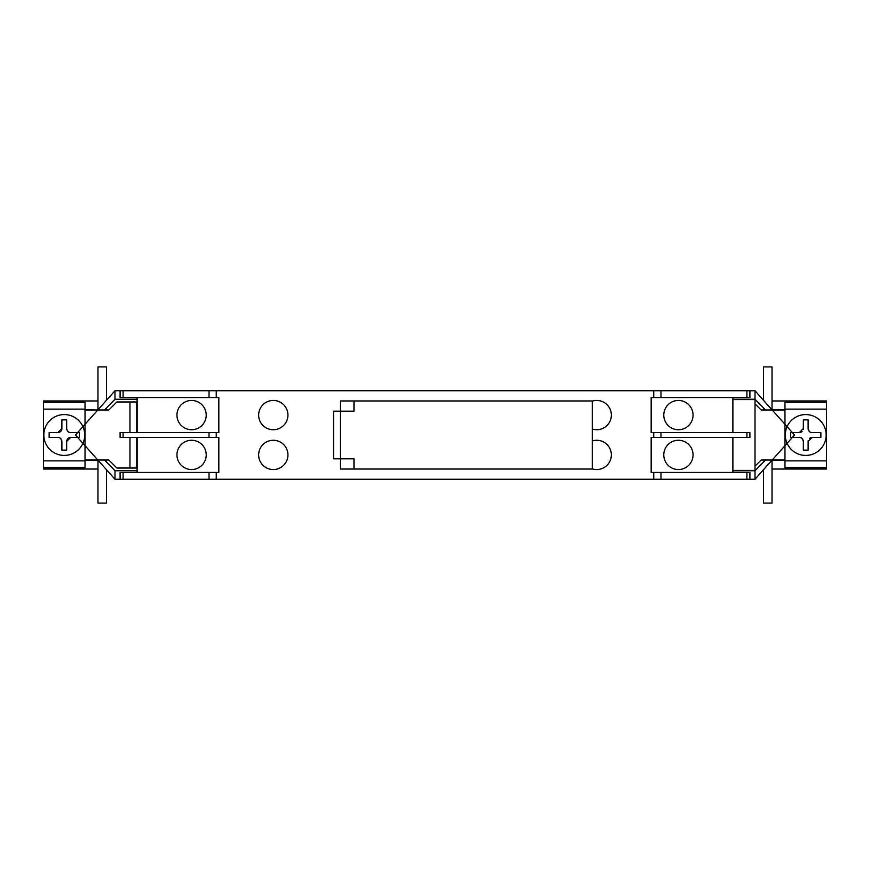 <?xml version="1.0" encoding="UTF-8"?>
<svg xmlns="http://www.w3.org/2000/svg" width="870" height="870" viewBox="0 0 870 870"><rect width="100%" height="100%" fill="white"/><g stroke="black" fill="none" stroke-linecap="round" stroke-linejoin="round"><path stroke-width="1.3" d="M137.123 470.746L114.992 470.746L104.476 460.023M114.992 470.746L114.992 479.261L97.973 460.197L85.032 460.197M97.973 503.088L97.973 460.023L97.973 503.088L106.477 503.088L106.477 469.724M85.032 409.803L97.973 409.977L97.973 366.912L97.973 409.803L114.992 390.739L114.992 399.254L104.476 409.977M137.123 401.973L116.863 401.973L108.859 409.977L85.032 409.977M137.123 468.027L116.863 468.027L108.859 460.023L85.032 460.023M136.775 468.027L136.775 437.382M136.775 432.618L136.775 401.973M137.123 432.618L137.123 397.557M137.123 472.443L137.123 437.382M176.947 415.088A14.638 14.638 0 0 0 191.585 429.726A14.638 14.638 0 0 0 206.223 415.088A14.638 14.638 0 0 0 191.585 400.45A14.638 14.638 0 0 0 176.947 415.088M206.223 454.912A14.638 14.638 0 0 0 191.585 440.274A14.638 14.638 0 0 0 176.947 454.912A14.638 14.638 0 0 0 191.585 469.55A14.638 14.638 0 0 0 206.223 454.912M732.877 472.443L732.877 437.382M693.053 454.912A14.638 14.638 0 0 0 678.415 440.274A14.638 14.638 0 0 0 663.777 454.912A14.638 14.638 0 0 0 678.415 469.55A14.638 14.638 0 0 0 693.053 454.912M732.877 432.618L732.877 397.557M693.053 415.088A14.638 14.638 0 0 0 678.415 400.45A14.638 14.638 0 0 0 663.777 415.088A14.638 14.638 0 0 0 678.415 429.726A14.638 14.638 0 0 0 693.053 415.088M765.524 460.023L755.008 470.746L755.008 479.261L209.028 479.261L209.028 472.443L218.827 472.443L218.827 437.382L120.093 437.382L120.093 432.618L218.827 432.618L218.827 397.557L209.028 397.557L209.028 390.739L755.008 390.739L755.008 399.254L732.877 399.254M209.028 472.443L120.093 472.443L120.093 479.261L114.992 479.261L75.472 435L114.992 390.739L209.028 390.739M209.028 397.557L120.093 397.557L120.093 390.739M749.907 390.739L749.907 397.557L651.173 397.557L651.173 432.618L749.907 432.618L749.907 437.382L746.906 437.382L746.906 432.618M746.906 437.382L651.173 437.382L651.173 472.443L749.907 472.443L749.907 479.261M592.285 429.04A14.638 14.638 0 0 0 611.349 415.088A14.638 14.638 0 0 0 592.285 401.135M592.285 468.865A14.638 14.638 0 0 0 611.349 454.912A14.638 14.638 0 0 0 592.285 440.959M287.937 415.088A14.638 14.638 0 0 0 273.289 400.45A14.638 14.638 0 0 0 258.651 415.088A14.638 14.638 0 0 0 273.289 429.726A14.638 14.638 0 0 0 287.937 415.088M287.937 454.912A14.638 14.638 0 0 0 273.289 440.274A14.638 14.638 0 0 0 258.651 454.912A14.638 14.638 0 0 0 273.289 469.55A14.638 14.638 0 0 0 287.937 454.912M209.028 479.261L120.093 479.261M137.123 399.254L114.992 399.254M755.008 470.746L732.877 470.746M732.877 399.591L755.008 399.591L755.008 470.409L732.877 470.409M784.968 409.977L761.141 409.977L755.008 403.854M755.008 466.146L761.141 460.023L784.968 460.023M784.968 460.197L772.027 460.197L772.027 503.088L772.027 460.023L755.008 479.261L794.527 435L755.008 390.739L772.027 409.977L772.027 366.912L772.027 409.803L784.968 409.803M765.524 409.977L755.008 399.254M772.027 469.039L826.5 469.039L826.5 400.961L772.027 400.961M97.973 469.039L43.5 469.039L43.5 400.961L97.973 400.961M333.547 458.827L333.547 411.173L353.981 411.173L353.981 400.961L340.355 400.961L340.355 458.827L333.547 458.827M340.355 458.827L353.981 458.827L353.981 469.039L340.355 469.039L340.355 458.827M353.981 469.039L592.285 469.039L592.285 400.961L353.981 400.961M811.449 437.458A4.089 4.089 0 0 1 812.199 437.382L820.867 437.382L820.867 432.618L812.199 432.618A4.089 4.089 0 0 1 811.601 432.575M812.199 437.382L808.121 441.471A4.089 4.089 0 0 1 808.23 440.514M808.121 450.138L803.347 450.138L808.121 450.138L808.121 441.471M805.729 455.423A20.423 20.423 0 0 0 826.163 435A20.423 20.423 0 0 0 805.729 414.577A20.423 20.423 0 0 0 785.305 435A20.423 20.423 0 0 0 805.729 455.423M808.121 419.862L805.729 419.862L808.121 419.862L808.121 428.529C808.937 431.563 810.307 432.923 812.199 432.618M811.003 432.433A4.089 4.089 0 0 1 810.394 432.194M809.209 431.313A4.089 4.089 0 0 1 808.665 430.585M808.273 429.649A4.089 4.089 0 0 1 808.121 428.529M809.404 438.491A4.089 4.089 0 0 1 810.709 437.664M803.195 440.35A4.089 4.089 0 0 1 803.347 441.471C802.521 438.436 801.161 437.077 799.269 437.382A4.089 4.089 0 0 1 799.867 437.425M800.465 437.566A4.089 4.089 0 0 1 801.074 437.806M802.26 438.687A4.089 4.089 0 0 1 802.793 439.415M805.729 419.862L803.347 419.862L803.347 428.529A4.089 4.089 0 0 1 803.238 429.486M802.064 431.509A4.089 4.089 0 0 1 800.759 432.336M800.019 432.542A4.089 4.089 0 0 1 799.269 432.618L790.602 432.618L790.602 437.382L799.269 437.382M803.347 441.471L803.347 450.138M799.269 432.618L803.347 428.529M826.5 467.679L784.968 467.679L784.968 402.321L826.5 402.321M66.653 419.862L66.653 428.529C67.458 431.553 68.817 432.912 70.731 432.618L79.398 432.618L79.398 437.382L70.731 437.382L66.653 441.471L66.653 450.138L61.879 450.138L61.879 441.471C61.074 438.447 59.715 437.088 57.801 437.382L49.133 437.382L49.133 432.618L57.801 432.618L61.879 428.529L61.879 419.862L66.653 419.862L61.879 419.862M64.271 455.423A20.423 20.423 0 0 1 43.837 435A20.423 20.423 0 0 1 64.271 414.577A20.423 20.423 0 0 1 84.694 435A20.423 20.423 0 0 1 64.271 455.423M61.879 428.529A4.089 4.089 0 0 1 61.737 429.606M61.357 430.53A4.089 4.089 0 0 1 60.791 431.313M60.019 431.955A4.089 4.089 0 0 1 59.008 432.433M70.731 432.618A4.089 4.089 0 0 1 70.122 432.575M69.513 432.433A4.089 4.089 0 0 1 68.915 432.183M67.73 431.303A4.089 4.089 0 0 1 67.197 430.585M66.805 429.649A4.089 4.089 0 0 1 66.653 428.529M66.653 441.471A4.089 4.089 0 0 1 66.794 440.394M67.175 439.47A4.089 4.089 0 0 1 67.74 438.687M68.512 438.045A4.089 4.089 0 0 1 69.524 437.566M61.879 450.138L66.653 450.138M57.801 437.382A4.089 4.089 0 0 1 58.41 437.425M59.019 437.566A4.089 4.089 0 0 1 59.617 437.817M60.802 438.697A4.089 4.089 0 0 1 61.335 439.415M61.726 440.35A4.089 4.089 0 0 1 61.879 441.471M43.5 467.679L85.032 467.679L85.032 402.321L43.5 402.321M772.027 366.912L763.523 366.912L763.523 400.276M763.523 407.932L763.523 409.977M763.523 460.023L763.523 462.068M763.523 469.724L763.523 503.088L772.027 503.088M106.477 462.068L106.477 460.023M106.477 409.977L106.477 407.932M106.477 400.276L106.477 366.912L97.973 366.912M129.967 468.027L129.967 437.382M129.967 432.618L129.967 401.973M216.249 397.557L216.249 390.739M653.751 397.557L653.751 390.739M653.751 437.382L653.751 432.618M653.751 479.261L653.751 472.443M216.249 479.261L216.249 472.443M216.249 437.382L216.249 432.618M660.972 397.557L660.972 390.739M746.906 397.557L746.906 390.739M660.972 479.261L660.972 472.443M746.906 479.261L746.906 472.443M660.972 437.382L660.972 432.618M123.094 397.557L123.094 390.739M123.094 479.261L123.094 472.443M123.094 437.382L123.094 432.618M209.028 437.382L209.028 432.618M826.5 460.872L784.968 460.872M826.5 409.128L784.968 409.128M43.5 409.128L85.032 409.128M43.5 460.872L85.032 460.872"/></g></svg>
